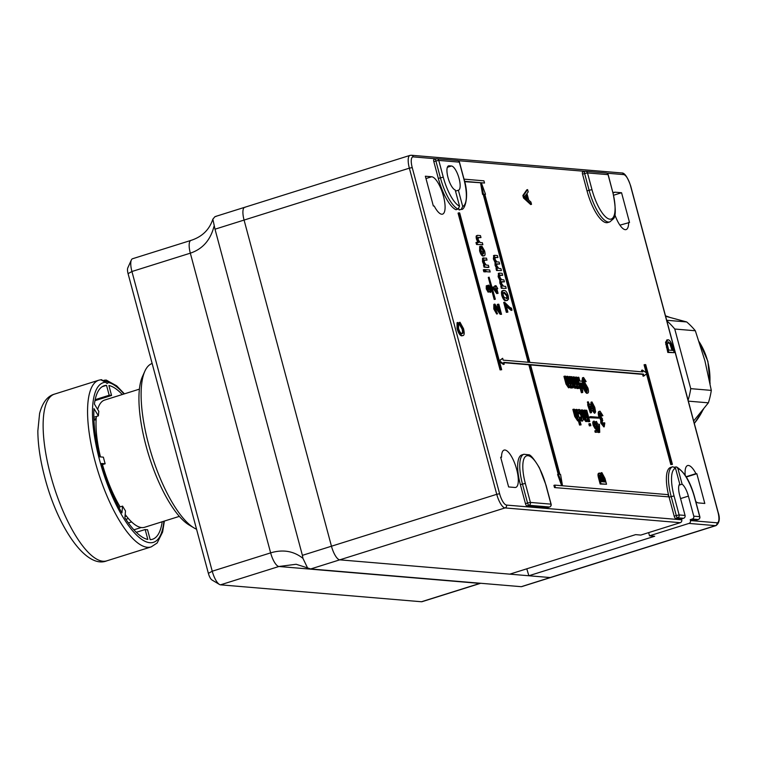<?xml version="1.0" encoding="UTF-8"?>
<svg xmlns="http://www.w3.org/2000/svg" width="757" height="757" viewBox="0 0 757 757"><rect width="100%" height="100%" fill="white"/><g stroke="black" fill="none" stroke-linecap="round" stroke-linejoin="round"><path stroke-width="1.14" d="M219.426 584.442L211.969 579.976A6.898 2.224 -107.4 0 1 208.383 573.371L128.075 273.665A6.898 2.224 -107.4 0 1 127.782 267.902L131.349 259.982A13.796 4.447 72.6 0 0 131.926 271.508L212.234 571.213A13.796 4.447 72.6 0 0 219.426 584.442A13.796 4.447 72.6 0 0 220.524 584.83L421.46 601.749A13.796 4.447 72.6 0 0 422.046 601.683L480.676 583.278M521.715 586.552L550.178 577.553A13.796 4.447 72.6 0 0 550.774 577.487A13.796 4.447 -107.4 0 1 550.178 577.553L339.751 559.839A13.796 4.447 -107.4 0 1 331.462 546.213L244.076 220.069A13.796 4.447 -107.4 0 1 244.681 207.304A13.796 4.447 72.6 0 0 244.076 220.069L215.007 229.191L302.393 555.345L331.462 546.213A13.796 4.447 72.6 0 0 339.751 559.839L310.682 568.961L307.55 567.92L302.942 558.363L302.393 555.345M521.109 586.675L310.682 568.961M245.277 207.248A13.796 4.447 72.6 0 0 244.681 207.304L409.963 155.403A13.796 4.447 72.6 0 0 409.357 168.168L244.076 220.069L331.462 546.213L496.743 494.312L409.357 168.168L412.224 167.581A11.497 3.709 -107.4 0 1 413.227 156.888L436.155 158.819M215.007 229.191L212.849 219.17L214.903 216.72L216.209 216.37M421.46 601.749L480.373 583.25M307.55 567.92L296.148 564.268L278.926 566.491L220.524 584.83M213.994 226.409C210.437 240.177 202.545 249.091 190.329 253.169L270.637 552.875C282.957 549.194 293.725 551.03 302.942 558.363M128.075 273.665L131.926 271.508L190.329 253.169A13.796 4.447 72.6 0 1 190.944 240.404L132.541 258.743A13.796 4.447 72.6 0 0 131.349 259.982M665.488 315.849A66.673 62.576 94.8 0 1 669.85 317.391M699.25 341.946A66.673 62.576 94.8 0 1 707.587 360.928A66.673 62.576 94.8 0 1 709.896 382.54M666.671 320.268L686.703 321.952A73.571 69.048 94.8 0 1 695.333 330.762L674.761 329.03A73.571 69.048 -85.2 0 0 666.822 320.817M686.703 321.952L665.602 316.275M688.35 401.144L708.372 402.828L693.658 420.958M688.094 400.198A73.571 69.048 -85.2 0 0 690.734 388.653L711.306 390.385A73.571 69.048 94.8 0 1 708.372 402.828M711.306 390.385L704.899 360.711L695.333 330.762M674.761 329.03L690.734 388.653M703.064 409.651A66.673 62.576 94.8 0 1 694.311 423.409M194.076 527.96L189.108 524.989A82.768 26.684 -107.4 0 1 153.094 467.987A82.768 26.684 -107.4 0 1 139.297 390.224A82.768 26.684 -107.4 0 1 142.477 376.494L144.852 371.214A87.367 28.16 72.6 0 0 141.493 385.71A87.367 28.16 72.6 0 0 156.065 467.788A87.367 28.16 72.6 0 0 194.076 527.96A87.367 28.16 72.6 0 0 196.555 529.247M179.352 516.369L144.606 527.279A66.673 21.489 -107.4 0 1 125.179 514.476M120.145 506.887A66.673 21.489 -107.4 0 1 102.479 464.609M100.463 456.916A66.673 21.489 -107.4 0 1 96.3 417.116A66.673 21.489 -107.4 0 1 96.357 416.492M97.662 409.414A66.673 21.489 -107.4 0 1 104.655 400.056L139.402 389.145M152.138 363.464A87.367 28.16 72.6 0 0 144.852 371.214M105.28 381.585A1.382 0.965 143.2 0 1 105.715 382.247L100.785 379.796M99.564 455.837L100.161 455.648M96.678 442.542L97.549 442.268M102.167 386.704L106.529 385.332A80.469 25.937 72.6 0 0 104.258 385.72A80.469 25.937 72.6 0 0 94.417 404.096L98.817 411.325A70.127 22.606 -107.4 0 0 98.391 415.858L93.991 408.629A80.469 25.937 72.6 0 0 99.82 456.859L103.378 457.162A70.127 22.606 -107.4 0 0 105.157 463.767L101.589 463.473A80.469 25.937 72.6 0 0 121.943 512.924L122.577 506.121L118.821 507.304M122.577 506.121A70.127 22.606 -107.4 0 0 125.511 510.937L124.877 517.741A80.469 25.937 72.6 0 0 147.823 539.448L145.164 529.522L136.298 532.313M141.237 527.515L133.904 529.815M145.164 529.522A70.127 22.606 -107.4 0 0 147.539 529.72L150.198 539.656A80.469 25.937 72.6 0 0 152.479 539.268A80.469 25.937 72.6 0 0 162.197 521.753M122.246 394.529A80.469 25.937 72.6 0 0 108.904 385.531L111.563 395.466L94.956 400.68M96.186 418.451L93.915 419.16M106.529 385.332L109.188 395.258A70.127 22.606 -107.4 0 1 111.563 395.466M98.391 415.858L93.849 417.287M109.188 395.258L95.164 399.668M128.406 518.536L125.899 519.321M131.614 521.923L128.387 522.936M105.157 463.767L101.958 464.77M104.248 380.487L106.198 380.042L108.071 382.446A5.98 1.93 -107.4 0 1 105.715 382.247A83.686 26.978 72.6 0 0 99.574 460.067A83.686 26.978 72.6 0 0 137.112 535.587A83.686 26.978 72.6 0 0 163.9 521.223M105.989 382.285A4.599 1.486 72.6 0 0 106.264 381.727L104.258 380.799M164.373 521.071L162.604 532.039L157.134 543.024L151.22 546.885A87.367 28.16 -107.4 0 1 94.985 461.004A87.367 28.16 -107.4 0 1 98.874 380.184L101.476 379.664L105.762 382.427M106.264 381.727A1.382 1.154 14.4 0 1 108.071 382.446A83.686 26.978 72.6 0 1 123.949 394M619.917 225.151L629.521 222.492L621.554 192.742L615.223 192.202A19.54 6.302 72.6 0 0 614.381 192.287A19.54 6.302 72.6 0 0 613.151 193.234M614.845 214.666A19.54 6.302 72.6 0 0 626.096 229.579A19.54 6.302 72.6 0 0 628.632 222.416M458.799 208.667L459.158 209.992L461.231 209.339L462.707 206.462A29.892 9.633 72.6 0 0 463.823 178.889L459.338 162.14L438.767 160.408L443.261 177.157A29.892 9.633 72.6 0 0 459.546 206.188L455.194 189.96A12.642 4.078 -107.4 0 1 448.068 177.791A12.642 4.078 -107.4 0 1 448.57 165.859A12.642 4.078 -107.4 0 1 449.109 165.802L451.484 166.001A12.642 4.078 -107.4 0 1 459.083 178.482A12.642 4.078 -107.4 0 1 458.515 190.187A12.642 4.078 -107.4 0 1 458.363 190.225L455.506 191.114M695.768 501.513A19.54 6.302 72.6 0 0 698.474 502.922L704.805 503.462L696.837 473.712L695.948 473.636A19.54 6.302 72.6 0 0 687.602 465.555A19.54 6.302 72.6 0 0 685.199 475.273M589.94 417.75L598.683 418.157L598.446 417.277L590.536 416.615L589.712 416.87L589.94 417.75L598.683 418.157M512.025 310.152L505.78 304.21L507.9 312.121L507.19 312.064L504.541 302.175L509.802 307.361L511.495 308.175L512.025 310.152L511.193 310.417L506.395 306.5M507.9 312.121L506.357 312.329L503.708 302.44L504.541 302.175M505.922 300.69L506.745 300.425C505.335 300.775 503.963 299.053 502.62 295.249C501.938 291.502 502.43 289.94 504.096 290.537C505.506 290.196 506.887 291.918 508.221 295.722L508.619 299.119L506.745 300.425L507.597 300.359L505.922 300.69C504.503 301.04 503.131 299.318 501.787 295.514C501.106 291.767 501.598 290.196 503.273 290.802M490.12 292.439L489.76 289.042L488.388 286.799M489.334 289.458L487.631 286.96L487.517 288.587L488.946 291.899L487.073 288.597L487.234 285.54L488.426 287.111L488.842 285.124L491.056 288.862L490.858 292.202L490.593 288.777L489.221 286.534L489.334 289.458L488.502 289.723L486.798 287.215M488.946 291.899L488.114 292.164L486.24 288.852L486.278 285.815L487.234 285.54M570.267 386.363L570.163 382.503L568.621 376.759L570.163 376.56L573.181 387.83L571.592 387.839M570.863 388.029L569.567 387.329M568.564 387.83L565.999 384.064L563.937 376.361L565.479 376.163L567.343 383.137L568.895 385.9M567.93 386.174L567.996 382.995L566.274 376.56L567.107 376.295L567.816 376.361L569.747 383.553L571.223 386.089M576.654 386.903L576.55 383.033L575.008 377.298L576.55 377.09L579.569 388.369L577.979 388.369M577.25 388.568L575.954 387.868M574.951 388.369L572.387 384.603L570.324 376.901L571.866 376.702L573.73 383.667L575.282 386.439M574.317 386.704L574.393 383.525L572.671 377.1L573.494 376.835L574.203 376.901L576.134 384.083L577.61 386.628M578.225 380.979L577.288 377.488L578.831 377.289L579.834 381.045L582.247 381.244L582.786 383.222L582.701 392.495L582.199 392.457L579.654 382.957L578.944 382.9L578.414 380.922L579.124 380.979L578.121 377.223M582.701 392.495L581.367 392.713L578.831 383.222L578.178 383.165M588.066 404.531L587.394 402.033L588.227 401.768L589.457 404.493L591.179 404.645L591.501 412.679L588.814 405.828L588.227 401.768M591.501 412.679L590.309 412.906L587.612 404.673L588.435 404.408M596.251 424.298L594.519 422.359L594.415 424.857L595.844 427.308L596.261 426.371L596.8 426.56L597.907 432.171L596.033 432.01L595.655 430.601L597.122 430.724L596.554 427.885L595.22 428.822L595.721 428.15L595.22 428.822L593.1 425.16L592.712 422.605L593.166 421.365L594.188 421.091L596.251 424.298L594.945 424.658L593.696 422.624M595.011 427.563L596.261 426.371M597.907 432.171L595.201 432.275L594.822 430.865L595.655 430.601M596.223 430.648L595.825 428.661M596.308 424.175L595.636 421.677L596.469 421.422L597.689 424.147L599.421 424.289L599.733 432.323L597.055 425.472L596.469 421.422M599.733 432.323L598.55 432.559L595.873 424.422M674.184 352.648L668.639 352.185L666.378 341.984L667.986 339.761C669.756 339.884 671.327 342.344 672.699 347.122L674.184 352.648L667.816 352.45L665.545 342.24L667.163 340.016M464.666 181.689L484.537 183.024L483.941 180.828L464.022 179.144M500.074 369.908L501.692 369.719L459.679 212.916L458.884 212.849L458.061 213.114L500.074 369.908L501.692 369.719M646.497 373.844L670.806 464.58L672.424 464.382L645.693 364.609L644.075 364.798L646.185 372.709M431.689 176.76L425.358 176.22L433.335 205.97L434.225 206.046A19.54 6.302 72.6 0 0 442.561 214.136A19.54 6.302 72.6 0 0 443.091 194.823A19.54 6.302 72.6 0 0 431.689 176.76L425.983 178.548M501.541 457.266L500.651 457.19L508.619 486.94L514.949 487.48A19.54 6.302 72.6 0 0 515.782 487.394A19.54 6.302 72.6 0 0 515.943 466.861A19.54 6.302 72.6 0 0 504.077 450.103A19.54 6.302 72.6 0 0 501.541 457.266L500.737 457.521M438.312 178.387A32.191 10.38 72.6 0 0 455.988 209.727L458.07 209.074A32.191 10.38 -107.4 0 1 440.394 177.734L435.9 160.995L433.827 161.638L438.312 178.387L443.261 177.157M433.827 161.638A2.299 0.738 -107.4 0 1 433.931 159.519A2.299 0.738 -107.4 0 1 434.026 159.509L435.918 158.913M587.035 190.906A32.191 10.38 72.6 0 0 607.757 222.549L609.83 221.896A32.191 10.38 -107.4 0 1 589.116 190.262L587.035 190.906L582.549 174.157A2.299 0.738 -107.4 0 1 582.653 172.038A2.299 0.738 -107.4 0 1 582.748 172.028L584.641 171.432M525.339 483.468L530.411 502.421L550.982 504.153L545.901 485.199A29.892 9.633 72.6 0 0 527.941 455.686A29.892 9.633 72.6 0 0 525.339 483.468L522.472 484.054A32.191 10.38 -107.4 0 1 523.901 454.276L521.819 454.929A32.191 10.38 72.6 0 0 520.39 484.707L525.472 503.66L527.544 503.008L522.472 484.054L520.39 484.707M547.604 507.597A2.299 0.738 -107.4 0 1 547.519 507.644A2.299 0.738 -107.4 0 1 547.415 507.654L549.497 507.01L528.925 505.279L526.853 505.922L547.415 507.654M526.853 505.922A2.299 0.738 -107.4 0 1 525.472 503.66M412.224 167.581L499.611 493.725A11.497 3.709 -107.4 0 0 506.518 505.08L681.745 519.822L681.508 518.942L675.575 518.45A2.299 0.738 -107.4 0 1 674.194 516.179L676.266 515.526L671.194 496.573L669.112 497.226L674.194 516.179M670.787 467.381A32.191 10.38 72.6 0 0 670.551 467.447A32.191 10.38 72.6 0 0 669.112 497.226M696.326 520.116A2.299 0.738 -107.4 0 1 696.241 520.163A2.299 0.738 -107.4 0 1 696.147 520.173L698.219 519.529L692.286 519.028L690.214 519.681L696.147 520.173M690.214 519.681L690.441 520.561L716.945 522.794A11.497 3.709 -107.4 0 0 717.948 512.101L630.562 185.957A11.497 3.709 -107.4 0 0 623.654 174.602L606.896 173.192M554.512 487.574L668.658 496.857L668.071 494.652L554.749 485.114L553.925 485.369L554.512 487.574L668.658 496.857M642.362 370.05L642.854 371.905L529.891 362.395L484.83 194.256L485.502 194.312L481.49 183.203L483.382 194.133L484.045 194.189L529.096 362.329L503.15 360.143L502.657 358.298L499.488 360.909L504.238 364.202L503.736 362.348L529.682 364.533L559.092 474.279L558.429 474.223L562.442 485.332L560.549 474.402L559.887 474.346L530.477 364.6L643.441 374.109L643.942 375.955L647.103 373.343L642.362 370.05L641.529 370.315L641.936 371.829M530.572 364.94L642.617 374.365L643.109 376.22L643.942 375.955M558.429 474.223L557.597 474.478L561.609 485.587L562.442 485.332M503.831 362.688L528.859 364.789L558.193 474.298M499.573 361.808L503.405 364.458L504.238 364.202M502.657 358.298L499.27 360.673M481.49 183.203L480.657 183.459L482.55 194.388L483.212 194.445L528.178 362.253M603.859 426.929L600.784 423.021L600.717 420.021L598.664 416.132C597.964 413.104 598.134 411.543 599.194 411.448M602.913 415.678L602.25 415.82L600.471 412.962L600.206 415.943L602.421 418.735L602.307 422.756L603.745 425.027L604.039 422.737L604.805 422.993L604.237 426.816L601.616 422.756L601.55 419.766L599.497 415.867C598.796 412.839 598.967 411.278 600.027 411.183L602.913 415.678L601.427 416.085L599.639 413.227M602.913 425.292L603.206 422.993L604.039 422.737M589.343 425.888L588.814 423.911L589.637 423.646L590.346 423.712L590.876 425.689L589.343 425.888L590.167 425.623L589.637 423.646M588.227 421.734L585.208 410.464L586.041 410.199L586.751 410.266L589.769 421.535L588.227 421.734L589.06 421.479L586.041 410.199M585.066 419.927L585.123 416.359L583.505 410.322L585.047 410.114L588.066 421.394L586.467 421.375M585.757 421.554L583.051 417.93M581.66 412.754L580.95 410.105L582.483 409.906L584.29 416.634L586.05 419.643M580.941 419.577L580.969 415.621L578.802 411.467M579.342 413.7L578.575 413.436L579.124 409.423C580.439 409.887 581.565 411.865 582.493 415.375C583.458 418.914 583.382 420.816 582.256 421.091L579.711 417.4L580.364 417.268L581.773 419.312L581.802 415.366L579.625 411.212L579.342 413.7L578.13 413.833M577.449 411.288L578.045 409.717L579.124 409.423M581.896 421.204L579.673 419.596M576.976 419.246L577.033 415.688L575.405 409.641L576.948 409.433L581.083 424.866L579.54 425.065L578.376 420.712M577.657 420.892L574.762 416.53L572.85 409.423L574.393 409.225L576.276 416.227L577.951 418.962M498.503 308.922L497.292 304.418L498.835 304.219L501.541 314.306L500.159 314.316L494.586 306.32M501.541 314.306L495.419 306.055L495.277 308.79L497.51 313.777L496.677 314.032L493.791 308.96L493.848 304.361L494.879 304.077L500.15 311.704L498.125 304.163M484.537 271.839L483.827 271.782L483.297 269.804L484.84 269.596L485.369 271.574L484.537 271.839M490.195 271.981L486.155 271.64L485.625 269.662L489.665 270.003L490.195 271.981L485.246 271.621M487.016 260.115L484.603 259.916L484.139 262.083L486.221 265.073L488.397 265.262L488.927 267.24L488.095 267.495L484.045 267.155L483.515 265.177L484.915 264.969L483.354 261.477L482.531 261.742L482.55 258.241L486.486 258.137L487.016 260.115L483.978 260.19M484.083 265.224L482.531 261.742M482.521 254.078L483.165 251.182L481.055 246.413L481.887 246.157L484.622 250.908C485.398 254.286 485.161 255.913 483.893 255.8L483.07 256.055C481.812 255.998 480.648 254.248 479.597 250.822L479.692 246.489L480.525 246.233L481.064 250.605L483.732 253.784M479.597 250.822L480.43 250.558C481.48 253.992 482.635 255.734 483.893 255.8L483.07 256.055M477.355 239.061C476.702 236.392 476.882 235.172 477.894 235.38L480.449 235.597L480.979 237.575L478.462 237.357L478.112 239.562L480.184 242.533L482.351 242.713L482.881 244.691L476.513 244.483L475.983 242.505L478.84 242.42L477.355 239.061L476.522 239.326C475.869 236.657 476.049 235.427 477.061 235.645M478.008 242.675L476.522 239.326M480.979 237.575L477.951 237.651M461.155 333.695C462.499 333.998 462.82 332.465 462.12 329.115L459.575 324.668L459.168 322.51L460.001 322.255L463.53 328.699C464.656 333.43 464.334 335.73 462.565 335.616L461.742 335.871C460.01 335.625 458.439 333.184 457.039 328.529L457.048 322.719L457.881 322.463L458.628 324.649L458.534 328.424C459.594 331.774 460.739 333.449 461.978 333.44L462.499 333.392M457.039 328.529L457.862 328.273C459.272 332.919 460.843 335.37 462.565 335.616L461.742 335.871M531.528 204.305L530.695 204.57L523.513 197.974L522.86 195.524L526.758 189.865L527.582 189.6L528.206 191.909L526.967 193.527L528.736 200.103L530.903 201.996L531.528 204.305L524.346 197.719L523.693 195.259L527.582 189.6M606.527 484.234L600.159 484.026L598.617 478.254C597.775 475.301 597.803 473.636 598.683 473.267L599.516 473.011L601.323 475.424L601.872 472.623L604.975 478.443L606.527 484.234L600.992 483.77L599.449 477.989C598.607 475.036 598.626 473.38 599.516 473.011M600.396 473.702L601.039 472.888M594.444 413.246L592.182 410.445L593.479 410.086L594.945 411.543L594.434 407.919L593.867 409.291L591.737 405.61L591.974 401.948L594.784 407.361L595.589 411.94L594.907 413.104L593.005 410.18M594.15 411.505L593.885 409.31L593.034 409.546L591.539 407.711M590.63 404.598L591.141 402.213M587.271 393.224L586.826 393.366C585.246 392.467 583.969 389.95 582.994 385.815L582.767 384.953M581.972 381.225L582.474 377.781L583.562 377.488L586.155 381.575L585.502 381.717L583.855 379.285M586.155 381.575L584.669 381.973L583.174 379.531M497.756 288.635L496.791 288.559L498.078 293.356L493.734 287.887L493.469 286.894L495.901 287.102L495.523 285.692L496.034 285.73L497.756 288.635L496.876 288.9M498.078 293.356L496.734 293.574L492.902 288.143L492.637 287.158L493.469 286.894M494.983 287.026L494.69 285.947L495.523 285.692M495.911 265.026L495.854 262.092L494.189 258.61L494.624 255.308L497.387 255.544L497.917 257.522L495.419 257.314L494.955 259.14L496.829 261.875L499.137 262.073L499.667 264.051L497.084 263.833L496.696 265.65L498.825 268.423L500.888 268.593L501.418 270.571L496.545 270.495L496.015 268.517L497.472 268.309L495.911 265.026L495.078 265.291L495.021 262.357L493.356 258.875L493.791 255.573M496.639 268.565L495.078 265.291M497.917 257.522L494.813 257.588M499.667 264.051L496.564 264.117M500.68 282.825L500.623 279.891L498.958 276.409L499.393 273.107L502.156 273.343L502.686 275.321L500.188 275.113L499.724 276.939L501.598 279.674L503.907 279.872L504.436 281.85L501.853 281.632L501.465 283.449L503.594 286.222L505.657 286.392L506.187 288.37L501.314 288.294L500.784 286.316L502.241 286.108L500.68 282.825L499.847 283.09L499.79 280.156L498.125 276.674L498.56 273.372M501.408 286.373L499.847 283.09M502.686 275.321L499.582 275.387M504.436 281.85L501.333 281.916M494.189 299.479L495.333 299.242L489.117 277.185L488.284 277.44L494.189 299.479L495.333 299.242M686.107 476.721L695.948 473.636M686.287 477.024L696.837 473.712M509.792 574.147L339.751 559.839L505.033 507.928L680.259 522.68L640.81 535.076L635.625 534.631L509.792 574.147M648.654 532.606L649.506 535.805L688.955 523.418L715.46 525.642L550.178 577.553L528.859 575.755L526.787 568.81M649.506 535.805L654.691 536.24L528.859 575.755M461.231 209.339L461.306 209.31C464.126 210.938 469.955 197.53 463.975 178.945L463.823 178.889M458.363 190.225L462.707 206.462M459.546 206.188L458.07 209.074M679.701 495.381A12.642 4.078 -107.4 0 1 679.739 483.988L675.528 468.299A29.892 9.633 72.6 0 0 674.061 495.986L679.133 514.94L685.066 515.441L679.701 495.381M685.066 515.441A2.299 2.157 94.8 0 1 683.58 518.29L681.508 518.942M681.745 519.822A2.299 2.157 94.8 0 1 680.259 522.68M692.286 519.028A2.299 2.157 -85.2 0 0 693.772 516.17L699.705 516.671L694.623 497.718A29.892 9.633 72.6 0 0 677.903 468.498L682.114 484.187L679.029 485.161M682.114 484.187A12.642 4.078 -107.4 0 1 688.397 496.119L693.772 516.17M688.955 523.418A2.299 2.157 -85.2 0 0 690.441 520.561M677.903 468.498L676.531 466.955L674.742 467.088M672.859 466.728L672.623 466.795A32.191 10.38 -107.4 0 1 672.859 466.728L675.528 468.299M613.615 195.23L621.554 192.742M644.898 364.543L671.639 464.315L672.424 464.382M671.639 464.315L670.806 464.58M554.749 485.114L555.345 487.319M458.884 212.849L500.897 369.653M485.502 194.312L484.896 194.502M483.382 194.133L482.55 194.388M484.045 194.189L483.212 194.445M529.682 364.533L528.859 364.789M643.441 374.109L642.617 374.365M464.58 181.349L484.537 183.024M599.497 415.867L598.664 416.132M598.91 411.477L600.027 411.183M601.55 419.766L600.717 420.021M601.616 422.756L600.784 423.021M602.818 420.504L602.298 420.674M602.25 415.82L601.427 416.085M590.876 425.689L590.167 425.623M589.769 421.535L589.06 421.479M585.899 419.662L585.956 416.104L585.123 416.359M585.956 416.104L584.338 410.057M588.066 421.394L587.356 421.327L586.93 419.757L586.173 421.422L583.628 416.738L582.881 416.975M583.628 416.738L581.773 409.84M584.158 418.593L583.325 418.848M587.356 421.327L586.524 421.592M581.802 415.366L580.969 415.621M579.711 417.4L579.133 417.58M578.575 413.436L578.064 413.596M577.809 418.981L577.856 415.423L577.033 415.688M577.856 415.423L576.238 409.376M581.083 424.866L580.373 424.8L578.868 419.17L578.13 420.75L575.585 416.265L573.683 409.159M580.373 424.8L579.54 425.065M497.51 313.777L494.624 308.695L493.791 308.96M494.624 308.695L494.879 304.077M498.456 310.37L497.623 310.625M500.992 314.06L500.159 314.316M485.369 271.574L483.827 271.782M484.66 271.517L484.13 269.539M485.625 269.662L484.915 269.889M486.155 271.64L485.322 271.905M483.354 261.477L483.373 257.976L484.016 257.929M488.927 267.24L484.045 267.155M484.877 266.899L484.348 264.922M483.345 253.813L483.997 250.927L483.165 251.182M483.997 250.927L482.351 248.126L481.518 248.391M480.43 250.558L480.525 246.233M482.351 248.126L481.887 246.157M476.626 235.673L477.894 235.38M482.881 244.691L476.513 244.483M477.345 244.227L476.815 242.249M461.978 333.44C463.331 333.733 463.653 332.209 462.953 328.85L462.12 329.115M462.953 328.85L460.398 324.412L459.575 324.668M457.862 328.273L457.881 322.463M460.398 324.412L460.001 322.255M666.624 340.063L667.986 339.761M672.036 350.349L669.907 343.829L667.731 342.192L668.563 341.937L667.296 344.397L668.696 350.065L672.964 350.425L670.74 343.564L668.015 341.984M666.378 341.984L665.545 342.24M666.576 344.189L665.753 344.454M668.639 352.185L667.816 352.45M672.112 347.245L671.279 347.501M670.74 343.564L669.907 343.829M525.964 197.681L527.922 199.394L526.503 194.123L524.658 196.546L525.964 197.681M523.693 195.259L522.86 195.524M524.346 197.719L523.513 197.974M526.74 198.362L525.841 194.994M599.904 475.273L601.049 481.641L602.752 481.783L601.342 476.749L600.017 475.207M600.84 472.907L601.872 472.623M602.165 474.885L603.395 481.84L605.307 482.001L603.954 477.033L602.288 474.819M600.992 483.77L600.159 484.026M601.834 481.707L600.509 477.005L599.336 475.453M601.342 476.749L600.509 477.005M604.389 481.925L603.121 477.288L601.616 475.065M603.954 477.033L603.121 477.288M599.166 425.652L598.068 425.557L599.137 429.531L599.166 425.652L598.162 425.898M597.055 425.472L596.223 425.737M597.566 425.519L596.734 425.775M599.383 432.294L598.55 432.559M598.333 426.532L598.342 425.907M596.554 427.885L596.043 428.566L593.933 424.895L593.535 422.34L592.712 422.605M593.535 422.34L594.188 421.091M593.933 424.895L593.1 425.16M596.033 432.01L595.201 432.275M595.778 424.403L594.945 424.658M590.971 402.222L591.974 401.948M593.185 409.528L593.867 409.291M592.144 403.292L592.229 405.61L593.658 408.023L593.876 405.818L592.239 403.235M592.835 408.288L593.043 406.083L591.52 403.481M593.876 405.818L593.043 406.083M590.933 405.998L589.835 405.913L590.895 409.878L590.933 405.998L589.921 406.244M588.814 405.828L587.99 406.083M589.324 405.866L588.492 406.13M591.141 412.65L590.309 412.906M590.091 406.887L590.1 406.263M583.742 379.352L584.007 379.266C583.306 379.9 583.382 381.67 584.243 384.565L585.076 383.033L587.981 388.133C588.766 391.218 588.662 392.883 587.659 393.11C586.079 392.202 584.801 389.685 583.817 385.55C582.445 380.998 582.36 378.311 583.562 377.488M584.054 383.316L585.076 383.033M587.072 391.322L587.243 387.963L585.341 384.793L585.152 387.934L587.233 391.303M583.817 385.55L582.994 385.815M585.502 381.717L584.669 381.973M586.24 391.577L586.41 388.227L584.508 385.058M587.243 387.963L586.41 388.227M581.906 383.146L580.364 383.023L581.859 388.578L581.906 383.146L580.458 383.364M578.414 380.922L577.638 381.168M578.944 382.9L578.168 383.146M579.654 382.957L578.831 383.222M582.199 392.457L581.367 392.713M581.054 385.587L581.073 383.411M577.487 386.647L577.383 382.777L575.84 377.033M575.15 386.448L575.216 383.269L574.393 383.525M575.216 383.269L573.494 376.835M579.569 388.369L578.859 388.303L578.386 386.553L577.761 388.407L576.124 386.221L575.452 388.209L573.219 384.338L572.387 384.603M573.219 384.338L571.157 376.636M578.859 388.303L578.026 388.568M571.1 386.108L570.986 382.238L569.453 376.494M568.762 385.909L568.829 382.73L567.996 382.995M568.829 382.73L567.107 376.295M573.181 387.83L572.472 387.773L571.999 386.013L571.365 387.868L569.728 385.682L569.065 387.679L566.832 383.799L565.999 384.064M566.832 383.799L564.769 376.106M572.472 387.773L571.639 388.029M487.849 285.398L488.842 285.124M487.006 285.616L486.401 285.805M487.073 288.597L486.24 288.852M488.795 289.07L487.962 289.335M488.842 289.278L488.01 289.534M490.593 288.777L489.76 289.042M490.432 290.783L489.599 291.048M497.103 291.577L496.28 288.512L494.86 288.398L497.103 291.577M493.734 287.887L492.902 288.143M497.567 293.319L496.734 293.574M495.646 289.515L495.106 288.748M496.28 288.512L495.447 288.777M494.189 258.61L493.356 258.875M493.488 255.601L494.624 255.308M495.854 262.092L495.021 262.357M501.418 270.571L496.545 270.495M497.368 270.23L496.838 268.252M498.958 276.409L498.125 276.674M498.257 273.4L499.393 273.107M500.623 279.891L499.79 280.156M506.187 288.37L501.314 288.294M502.137 288.029L501.607 286.051M502.393 290.868L504.096 290.537M506.215 298.447C507.436 299.034 507.89 298.107 507.587 295.665L504.626 292.514C503.405 291.937 502.951 292.874 503.263 295.325L504.19 297.406L507.124 298.381M506.641 298.466L506.755 295.93L503.793 292.779L504.626 292.514L503.717 292.59M502.62 295.249L501.787 295.514M507.587 295.665L506.755 295.93M507.19 312.064L506.357 312.329M590.536 416.615L590.772 417.495M489.117 277.185L495.021 299.223M480.449 583.344A13.796 4.447 72.6 0 1 479.862 583.41L278.926 566.491A13.796 4.447 72.6 0 1 270.637 552.875L212.234 571.213L208.383 573.371M50.549 474.961A87.367 28.16 72.6 0 0 106.784 560.842C86.071 569.349 57.617 526.91 44.833 477.61C40.253 460.426 37.926 444.851 37.85 430.875L39.601 413.464C42.496 402.544 47.436 396.1 54.438 394.142A87.367 28.16 72.6 0 0 50.549 474.961M106.188 380.042L103.936 380.269M584.877 171.337L458.174 160.673M451.484 166.001L447.349 167.297M449.109 165.802L448.097 166.114M688.397 496.119L680.552 498.579M683.58 518.29L677.647 517.797L675.575 518.45M674.061 495.986L671.194 496.573A32.191 10.38 -107.4 0 1 672.623 466.795L670.551 467.447M591.983 189.676A29.892 9.633 72.6 0 0 609.943 219.189A29.892 9.633 72.6 0 0 612.545 191.407L608.06 174.659L587.498 172.927L591.983 189.676L589.116 190.262L584.631 173.514L582.549 174.157M506.518 505.08A2.299 2.157 94.8 0 1 505.033 507.928A13.796 4.447 72.6 0 1 496.743 494.312L499.611 493.725M623.654 174.602A2.299 2.157 -85.2 0 0 621.771 172.965L411.344 155.251A2.299 2.157 94.8 0 1 413.227 156.888M521.582 586.656L716.046 525.585A13.796 4.447 72.6 0 1 715.46 525.642A2.299 2.157 -85.2 0 0 716.945 522.794M698.427 519.453A2.299 0.738 72.6 0 1 698.314 519.52A2.299 0.738 72.6 0 1 698.219 519.529A2.299 2.157 -85.2 0 0 699.705 516.671L699.742 516.851M679.133 514.94A2.299 2.157 94.8 0 1 677.647 517.797A2.299 0.738 72.6 0 1 676.266 515.526L679.133 514.94M608.108 174.839L608.06 174.659A2.299 2.157 -85.2 0 0 606.177 173.012L585.615 171.281A2.299 2.157 94.8 0 1 587.498 172.927L584.631 173.514A2.299 0.738 72.6 0 1 584.726 171.385L582.653 172.038M606.177 173.012A2.299 2.299 0 0 1 608.202 174.716L612.545 191.407M584.83 171.375A2.299 2.157 94.8 0 1 585.615 171.281A2.299 2.299 0 0 0 584.726 171.385A2.299 0.738 72.6 0 1 584.83 171.375M459.385 162.31L459.338 162.14A2.299 2.157 -85.2 0 0 457.455 160.493L436.884 158.762A2.299 2.299 0 0 0 436.004 158.866A2.299 0.738 72.6 0 1 436.108 158.856A2.299 2.157 94.8 0 1 438.767 160.408L435.9 160.995A2.299 0.738 72.6 0 1 436.004 158.866L433.931 159.519M527.544 503.008L530.411 502.421A2.299 2.157 94.8 0 1 528.925 505.279A2.299 0.738 72.6 0 1 527.544 503.008M549.705 506.925A2.299 0.738 72.6 0 1 549.591 506.991A2.299 0.738 72.6 0 1 549.497 507.01A2.299 2.157 -85.2 0 0 550.982 504.153L551.02 504.332M613.653 192.694L615.223 192.202M575.585 416.265L574.762 416.53M667.229 346.914L666.397 347.17M599.449 477.989L598.617 478.254M601.9 478.604L601.067 478.869M604.332 478.358L603.499 478.613M577.383 382.777L576.55 383.033M570.986 382.238L570.163 382.503M215.499 216.474L244.681 207.304M190.944 240.404C202.081 236.827 209.386 229.75 212.849 219.17M699.184 341.767L707.88 361.297L710.104 383.638M703.565 409.026L694.33 423.485M151.22 546.885L106.784 560.842M124.981 516.577L126.419 516.123M93.963 420.277L96.111 419.605M98.874 380.184L54.438 394.142M124.422 393.848L116.692 385.852L106.198 380.042M621.771 172.965C624.544 172.691 627.525 177.034 630.704 186.014L718.09 512.158C720.219 518.394 719.538 522.869 716.046 525.585M676.531 466.955C684.527 471.829 690.611 482.095 694.775 497.775L699.846 516.728A2.299 2.299 0 0 1 698.314 519.52L696.241 520.163M612.697 191.464C615.857 207.21 616.103 216.313 613.435 218.764L609.83 221.896M457.455 160.493A2.299 2.299 0 0 1 459.48 162.197L463.975 178.945M547.519 507.644L549.591 506.991A2.299 2.299 0 0 0 551.124 504.209L546.052 485.256L539.391 467.788C533.959 458.789 530.373 454.455 528.623 454.777L523.901 454.276M411.344 155.251L409.963 155.403M482.597 258.213L483.43 257.957M595.333 428.812L596.166 428.557"/></g></svg>
